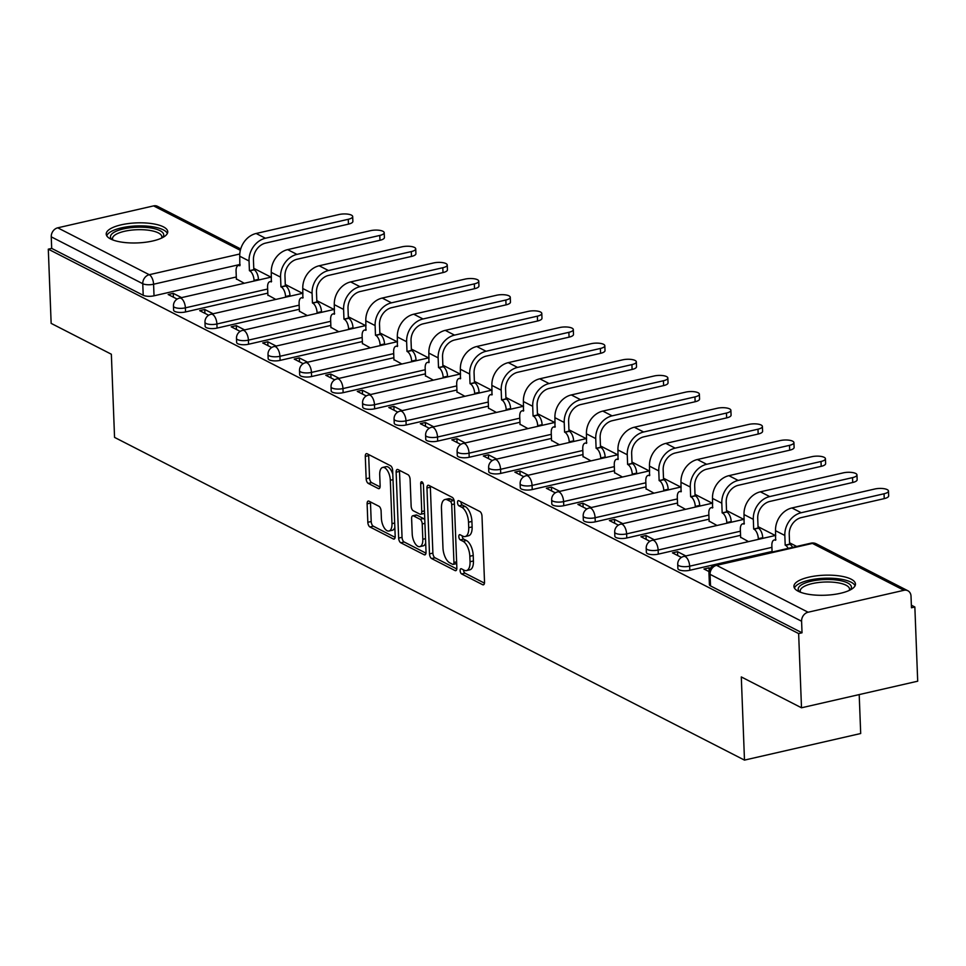 <?xml version="1.0" encoding="UTF-8"?>
<svg xmlns="http://www.w3.org/2000/svg" width="966" height="966" viewBox="0 0 966 966"><rect width="100%" height="100%" fill="white"/><g stroke="black" fill="none" stroke-linecap="round" stroke-linejoin="round"><path stroke-width="1.45" d="M460.13 570.665A2.717 1.28 -102.9 0 0 461.615 573.937L482.686 584.732A3.876 1.835 -102.9 0 0 483.411 584.841A3.876 1.835 -102.9 0 0 484.521 582.087L481.998 516.194A3.876 1.835 -102.9 0 0 479.873 511.521L458.802 500.726A2.717 1.28 -102.9 0 0 458.295 500.642A2.717 1.28 -102.9 0 0 457.51 502.574A2.717 1.28 -102.9 0 0 458.995 505.846L461.724 507.247A12.401 5.881 -102.9 0 1 468.522 522.208L468.727 527.702A12.401 5.881 -102.9 0 1 465.153 536.541A12.401 5.881 -102.9 0 1 462.835 536.166L460.106 534.766A2.717 1.28 -102.9 0 0 459.599 534.681A2.717 1.28 -102.9 0 0 458.826 536.613A2.717 1.28 -102.9 0 0 460.311 539.897L463.028 541.286A12.401 5.881 -102.9 0 1 469.826 556.259L470.044 561.741A12.401 5.881 -102.9 0 1 466.457 570.58A12.401 5.881 -102.9 0 1 464.139 570.206L461.422 568.805A2.717 1.28 -102.9 0 0 460.915 568.732A2.717 1.28 -102.9 0 0 460.13 570.665M463.511 569.892L463.511 569.892A2.717 1.28 -102.9 0 0 464.996 573.164L484.473 583.138M460.903 501.801L460.903 501.801A2.717 1.28 -102.9 0 0 462.388 505.073L465.117 506.474L461.724 507.247M462.207 535.84L462.207 535.84A2.717 1.28 -102.9 0 0 463.692 539.113L466.421 540.513L463.028 541.286M798.278 591.264A30.791 10.022 -2.2 0 0 833.054 594.585A30.791 10.022 -2.2 0 0 855.465 584.032A30.791 10.022 -2.2 0 0 851.131 579.177A30.791 10.022 -2.2 0 0 816.342 575.857A30.791 10.022 -2.2 0 0 793.931 586.398A30.791 10.022 -2.2 0 0 798.278 591.264M110.559 238.952A30.791 10.022 -2.2 0 0 145.347 242.273A30.791 10.022 -2.2 0 0 167.746 231.719A30.791 10.022 -2.2 0 0 163.411 226.853A30.791 10.022 -2.2 0 0 128.623 223.532A30.791 10.022 -2.2 0 0 106.224 234.086A30.791 10.022 -2.2 0 0 110.559 238.952M368.952 501.173A3.876 1.835 -102.9 0 0 368.227 501.052A3.876 1.835 -102.9 0 0 367.116 503.817L367.829 522.292A3.876 1.835 -102.9 0 0 369.942 526.977L393.343 538.968A3.876 1.835 -102.9 0 0 394.068 539.076A3.876 1.835 -102.9 0 0 395.191 536.323L392.655 470.43A3.876 1.835 -102.9 0 0 390.53 465.745L367.128 453.766A3.876 1.835 -102.9 0 0 366.416 453.646A3.876 1.835 -102.9 0 0 365.293 456.411L366.15 478.738A3.876 1.835 -102.9 0 0 368.275 483.411L378.286 488.542A3.876 1.835 -102.9 0 0 379.01 488.663A3.876 1.835 -102.9 0 0 380.133 485.898L379.71 474.825A10.36 4.915 -102.9 0 1 382.693 467.435A10.36 4.915 -102.9 0 1 390.312 480.259L391.979 523.644A10.36 4.915 -102.9 0 1 388.984 531.022A10.36 4.915 -102.9 0 1 381.377 518.199L381.099 510.978A3.876 1.835 -102.9 0 0 378.974 506.293L368.952 501.173M808.083 612.227L903.959 590.298A7.897 6.46 117.1 0 1 907.835 590.733A7.897 6.46 117.1 0 1 911.023 596.203L911.457 607.771L914.85 606.986L917.7 681.199L801.502 707.788L741.296 676.937L744.484 760.109L114.556 437.393L111.356 354.232L51.15 323.381L48.3 249.168L798.64 633.575L802.034 632.79L801.587 621.235L710.07 574.347A7.897 2.572 177.8 0 1 708.959 573.104L709.406 584.659A7.897 2.572 177.8 0 0 710.517 585.915L710.07 574.347A7.897 6.46 117.1 0 1 716.555 565.339L808.083 612.227A7.897 6.46 117.1 0 0 801.587 621.235M801.502 707.788L798.64 633.575M429.496 553.892A3.876 1.835 -102.9 0 0 431.621 558.565L455.022 570.556A3.876 1.835 -102.9 0 0 455.747 570.677A3.876 1.835 -102.9 0 0 456.858 567.911L454.334 502.018A3.876 1.835 -102.9 0 0 452.209 497.345L428.807 485.355A3.876 1.835 -102.9 0 0 428.083 485.246A3.876 1.835 -102.9 0 0 426.96 487.999L429.496 553.892L432.889 553.12A3.876 1.835 -102.9 0 0 435.014 557.793L456.809 568.962M424.183 554.762L400.781 542.771A3.876 1.835 -102.9 0 1 398.656 538.098L396.132 472.205A3.876 1.835 -102.9 0 1 397.243 469.44A3.876 1.835 -102.9 0 1 397.968 469.561L407.99 474.692A3.876 1.835 -102.9 0 1 410.103 479.365L411.142 506.087A3.876 1.835 -102.9 0 0 413.255 510.76L419.908 514.166A3.876 1.835 -102.9 0 0 420.621 514.286A3.876 1.835 -102.9 0 0 421.744 511.521L420.681 483.7A2.717 1.28 -102.9 0 1 421.466 481.768A2.717 1.28 -102.9 0 1 423.458 485.125L426.03 552.117A3.876 1.835 -102.9 0 1 424.907 554.87A3.876 1.835 -102.9 0 1 424.183 554.762L425.511 554.46M236.284 276.988L154.029 295.801L153.582 284.233A7.897 2.572 177.8 0 1 142.763 283.714L51.246 236.839A7.897 6.46 -62.9 0 1 57.731 227.819L153.606 205.891A7.897 6.46 -62.9 0 1 157.494 206.326L240.703 248.95M914.85 606.986L911.361 605.199M796.66 546.442L789.56 542.807M775.3 535.502L758.044 526.663M743.784 519.358L726.517 510.507M712.268 503.201L695.001 494.363M680.752 487.057L663.485 478.218M649.237 470.913L631.969 462.074M617.709 454.769L600.454 445.93M586.193 438.624L568.938 429.785M554.677 422.48L537.422 413.629M523.161 406.336L505.906 397.485M491.646 390.179L474.391 381.341M460.13 374.035L442.875 365.196M428.614 357.891L411.359 349.052M397.098 341.747L379.831 332.908M365.583 325.602L348.315 316.763M334.067 309.458L316.8 300.607M302.539 293.314L285.284 284.463M271.023 277.157L253.768 268.319M859.197 694.59L860.694 733.52L744.484 760.109M48.3 249.168L51.693 248.395L51.246 236.839M710.252 568.455L709.044 567.827L709.165 570.991M709.044 567.827L703.96 568.998L709.044 571.594M740.632 537.253L748.529 541.624M685.86 555.957L677.528 551.683L677.673 555.522M677.528 551.683L672.445 552.854L681.404 557.442M709.116 521.109L717.013 525.48M654.344 539.813L646 535.538L646.157 539.378M646 535.538L640.929 536.698L649.877 541.286M677.601 504.952L685.498 509.324M622.828 523.669L614.485 519.394L614.642 523.234M614.485 519.394L609.401 520.553L618.361 525.142M646.085 488.808L653.982 493.179M591.313 507.524L582.969 503.25L583.114 507.09M582.969 503.25L577.885 504.409L586.845 508.997M614.569 472.664L622.466 477.035M559.797 491.368L551.453 487.106L551.598 490.945M551.453 487.106L546.37 488.265L555.329 492.853M583.053 456.52L590.951 460.891M528.269 475.224L519.937 470.961L520.082 474.801M519.937 470.961L514.854 472.12L523.813 476.709M551.538 440.375L559.435 444.746M496.753 459.079L488.422 454.805L488.567 458.657M488.422 454.805L483.338 455.976L492.298 460.565M520.022 424.231L527.919 428.602M465.238 442.935L456.906 438.661L457.051 442.5M456.906 438.661L451.822 439.832L460.782 444.42M488.494 408.087L496.403 412.458M433.722 426.791L425.39 422.516L425.535 426.356M425.39 422.516L420.307 423.676L429.266 428.264M456.978 391.93L464.887 396.301M402.206 410.647L393.874 406.372L394.019 410.212M393.874 406.372L388.791 407.531L397.75 412.12M425.463 375.786L433.36 380.157M370.69 394.502L362.359 390.228L362.504 394.068M362.359 390.228L357.275 391.387L366.235 395.975M393.947 359.642L401.844 364.013M339.175 378.346L330.831 374.084L330.988 377.923M330.831 374.084L325.759 375.243L334.707 379.831M362.431 343.498L370.328 347.869M307.659 362.202L299.315 357.927L299.472 361.779M299.315 357.927L294.232 359.098L303.191 363.687M330.915 327.353L338.812 331.724M276.143 346.057L267.799 341.783L267.944 345.623M267.799 341.783L262.716 342.954L271.675 347.543M299.4 311.209L307.297 315.58M244.627 329.913L236.284 325.639L236.429 329.478M236.284 325.639L231.2 326.798L240.16 331.386M267.884 295.053L275.781 299.424M213.112 313.769L204.768 309.494L204.913 313.334M204.768 309.494L199.684 310.654L208.644 315.242M267.811 293.133L185.544 311.946L185.387 307.84A7.897 2.572 177.8 0 1 177.49 308.154A7.897 2.572 177.8 0 1 173.457 306.077L173.614 310.183A7.897 2.572 -2.2 0 0 177.647 312.247A7.897 2.572 -2.2 0 0 185.544 311.946M299.327 309.277L217.06 328.09L216.903 323.984A7.897 2.572 177.8 0 1 209.006 324.298A7.897 2.572 177.8 0 1 204.973 322.221L205.13 326.327A7.897 2.572 -2.2 0 0 209.163 328.404A7.897 2.572 -2.2 0 0 217.06 328.09M330.843 325.421L248.576 344.234L248.419 340.141A7.897 2.572 177.8 0 1 240.522 340.443A7.897 2.572 177.8 0 1 236.489 338.366L236.646 342.471A7.897 2.572 -2.2 0 0 240.679 344.548A7.897 2.572 -2.2 0 0 248.576 344.234M362.359 341.566L280.092 360.39L279.935 356.285A7.897 2.572 177.8 0 1 272.038 356.587A7.897 2.572 177.8 0 1 268.005 354.51L268.162 358.615A7.897 2.572 -2.2 0 0 272.195 360.692A7.897 2.572 -2.2 0 0 280.092 360.39M393.874 357.71L311.607 376.535L311.45 372.429A7.897 2.572 177.8 0 1 303.553 372.731A7.897 2.572 177.8 0 1 299.52 370.666L299.677 374.76A7.897 2.572 -2.2 0 0 303.71 376.837A7.897 2.572 -2.2 0 0 311.607 376.535M425.39 373.854L343.123 392.679L342.966 388.574A7.897 2.572 177.8 0 1 335.069 388.875A7.897 2.572 177.8 0 1 331.036 386.811L331.193 390.904A7.897 2.572 -2.2 0 0 335.238 392.981A7.897 2.572 -2.2 0 0 343.123 392.679M456.906 390.01L374.639 408.823L374.482 404.718A7.897 2.572 177.8 0 1 366.597 405.032A7.897 2.572 177.8 0 1 362.552 402.955L362.709 407.06A7.897 2.572 -2.2 0 0 366.754 409.125A7.897 2.572 -2.2 0 0 374.639 408.823M488.422 406.155L406.155 424.968L405.998 420.862A7.897 2.572 177.8 0 1 398.113 421.176A7.897 2.572 177.8 0 1 394.068 419.099L394.237 423.205A7.897 2.572 -2.2 0 0 398.27 425.269A7.897 2.572 -2.2 0 0 406.155 424.968M519.937 422.299L437.683 441.112L437.513 437.018A7.897 2.572 177.8 0 1 429.629 437.32A7.897 2.572 177.8 0 1 425.595 435.243L425.752 439.349A7.897 2.572 -2.2 0 0 429.785 441.426A7.897 2.572 -2.2 0 0 437.683 441.112M551.453 438.443L469.198 457.256L469.041 453.163A7.897 2.572 177.8 0 1 461.144 453.465A7.897 2.572 177.8 0 1 457.111 451.388L457.268 455.493A7.897 2.572 -2.2 0 0 461.301 457.57A7.897 2.572 -2.2 0 0 469.198 457.256M582.981 454.588L500.714 473.412L500.557 469.307A7.897 2.572 177.8 0 1 492.66 469.609A7.897 2.572 177.8 0 1 488.627 467.544L488.784 471.637A7.897 2.572 -2.2 0 0 492.817 473.714A7.897 2.572 -2.2 0 0 500.714 473.412M614.497 470.732L532.23 489.557L532.073 485.451A7.897 2.572 177.8 0 1 524.176 485.753A7.897 2.572 177.8 0 1 520.143 483.688L520.3 487.782A7.897 2.572 -2.2 0 0 524.333 489.859A7.897 2.572 -2.2 0 0 532.23 489.557M646.013 486.888L563.746 505.701L563.589 501.595A7.897 2.572 177.8 0 1 555.692 501.909A7.897 2.572 177.8 0 1 551.658 499.833L551.815 503.938A7.897 2.572 -2.2 0 0 555.848 506.003A7.897 2.572 -2.2 0 0 563.746 505.701M677.528 503.032L595.261 521.845L595.104 517.74A7.897 2.572 177.8 0 1 587.207 518.054A7.897 2.572 177.8 0 1 583.174 515.977L583.331 520.082A7.897 2.572 -2.2 0 0 587.364 522.147A7.897 2.572 -2.2 0 0 595.261 521.845M709.044 519.177L626.777 537.99L626.62 533.884A7.897 2.572 177.8 0 1 618.723 534.198A7.897 2.572 177.8 0 1 614.69 532.121L614.847 536.227A7.897 2.572 -2.2 0 0 618.88 538.303A7.897 2.572 -2.2 0 0 626.777 537.99M740.56 535.321L658.293 554.134L658.136 550.04A7.897 2.572 177.8 0 1 650.239 550.342A7.897 2.572 177.8 0 1 646.206 548.265L646.363 552.371A7.897 2.572 -2.2 0 0 650.408 554.448A7.897 2.572 -2.2 0 0 658.293 554.134M772.076 551.465L689.809 570.278L689.652 566.185A7.897 2.572 177.8 0 1 681.767 566.487A7.897 2.572 177.8 0 1 677.721 564.41L677.878 568.515A7.897 2.572 -2.2 0 0 681.924 570.592A7.897 2.572 -2.2 0 0 689.809 570.278M181.584 297.625L173.252 293.35L168.169 294.509L177.128 299.098M236.368 278.908L244.265 283.279M173.252 293.35L173.397 297.19M51.693 248.395L143.209 295.282A7.897 2.572 -2.2 0 0 154.029 295.801M802.034 632.79L710.517 585.915M466.457 570.58L469.85 569.807A12.401 5.881 -102.9 0 0 473.425 560.968L470.044 561.741M466.421 540.513A12.401 5.881 -102.9 0 1 473.219 555.474L473.425 560.968M465.153 536.541L468.534 535.756A12.401 5.881 -102.9 0 0 472.12 526.929L468.727 527.702M465.117 506.474A12.401 5.881 -102.9 0 1 471.915 521.435L472.12 526.929M430.401 486.176A3.876 1.835 -102.9 0 0 430.353 487.226L432.889 553.12M452.643 564.313A2.717 1.28 -102.9 0 0 453.151 564.398A2.717 1.28 -102.9 0 0 453.935 562.466L451.714 504.626A2.717 1.28 -102.9 0 0 450.228 501.354L447.343 499.881A12.401 5.881 -102.9 0 0 445.036 499.507A12.401 5.881 -102.9 0 0 441.45 508.345L442.971 547.879A12.401 5.881 -102.9 0 0 449.77 562.84L452.643 564.313M456.024 563.54A2.717 1.28 -102.9 0 0 456.532 563.625A2.717 1.28 -102.9 0 0 456.701 563.564M454.249 501.173A2.717 1.28 -102.9 0 0 453.609 500.581L450.228 501.354M445.036 499.507L448.417 498.734A12.401 5.881 -102.9 0 1 450.736 499.108L453.609 500.581M425.982 553.168L404.174 541.998L400.781 542.771M399.562 470.382A3.876 1.835 -102.9 0 0 399.513 471.432L402.049 537.325A3.876 1.835 -102.9 0 0 404.174 541.998M420.621 514.286L424.014 513.514A3.876 1.835 -102.9 0 0 424.533 513.188M412.204 533.824A10.36 4.915 -102.9 0 0 419.812 546.635A10.36 4.915 -102.9 0 0 422.806 539.257L422.227 523.97A3.876 1.835 -102.9 0 0 420.101 519.297L413.46 515.892A3.876 1.835 -102.9 0 0 412.736 515.772A3.876 1.835 -102.9 0 0 411.613 518.537L412.204 533.824M419.812 546.635L423.205 545.862A10.36 4.915 -102.9 0 0 425.68 543.013M424.799 520.022A3.876 1.835 -102.9 0 0 423.482 518.525L420.101 519.297M412.736 515.772L416.117 514.999A3.876 1.835 -102.9 0 1 416.841 515.12L423.482 518.525M388.984 531.022L392.377 530.249A10.36 4.915 -102.9 0 0 394.853 527.4M392.8 474.234A10.36 4.915 -102.9 0 0 386.086 466.663L382.693 467.435M368.734 454.575A3.876 1.835 -102.9 0 0 368.674 455.638L369.543 477.965A3.876 1.835 -102.9 0 0 371.656 482.638L380.085 486.949M370.546 501.982A3.876 1.835 -102.9 0 0 370.497 503.032L371.21 521.519A3.876 1.835 -102.9 0 0 373.335 526.204L395.142 537.374M888.478 491.042L888.66 495.896A9.08 2.958 177.8 0 1 884.24 498.625L801.406 517.571A14.804 12.111 117.1 0 0 789.234 534.464L789.608 544.16L785.201 545.162L784.827 535.466A19.936 16.301 -62.9 0 1 801.212 512.729L884.047 493.771A9.08 2.958 -2.2 0 0 888.478 491.042A9.08 2.958 -2.2 0 0 883.83 488.663A9.08 2.958 -2.2 0 0 874.761 489.013L791.927 507.959A19.936 16.301 -62.9 0 0 775.541 530.708L775.613 540.248A7.897 3.743 -102.9 0 0 774.128 540.018A7.897 3.743 -102.9 0 0 771.858 545.633L772.1 552.057M789.608 544.16L789.91 544.317A7.897 3.743 77.1 0 1 792.567 547.384M788.171 548.386A7.897 3.743 -102.9 0 0 785.503 545.319L785.201 545.162M856.963 474.898L857.144 479.752A9.08 2.958 177.8 0 1 852.724 482.481L769.89 501.426A14.804 12.111 117.1 0 0 757.718 518.319L758.093 528.016L753.685 529.018L753.311 519.322A19.936 16.301 -62.9 0 1 769.697 496.572L852.531 477.627A9.08 2.958 -2.2 0 0 856.963 474.898A9.08 2.958 -2.2 0 0 852.314 472.519A9.08 2.958 -2.2 0 0 843.233 472.869L760.411 491.815A19.936 16.301 -62.9 0 0 744.025 514.564L744.086 524.103A7.897 3.743 -102.9 0 0 742.612 523.862A7.897 3.743 -102.9 0 0 740.342 529.489L740.644 537.579M758.093 528.016L758.395 528.173A7.897 3.743 77.1 0 1 762.717 537.7L758.322 538.702A7.897 3.743 -102.9 0 0 753.987 529.175L753.685 529.018M758.346 539.378L758.322 538.702M762.754 538.376L762.717 537.7M825.435 458.753L825.628 463.608A9.08 2.958 177.8 0 1 821.197 466.337L738.374 485.282A14.804 12.111 117.1 0 0 726.203 502.175L726.577 511.871L722.17 512.874L721.795 503.177A19.936 16.301 -62.9 0 1 738.181 480.428L821.015 461.482A9.08 2.958 -2.2 0 0 825.435 458.753A9.08 2.958 -2.2 0 0 820.798 456.375A9.08 2.958 -2.2 0 0 811.718 456.725L728.895 475.67A19.936 16.301 -62.9 0 0 712.51 498.42L712.57 507.959A7.897 3.743 -102.9 0 0 711.097 507.718A7.897 3.743 -102.9 0 0 708.815 513.344L709.129 521.435M726.577 511.871L726.879 512.016A7.897 3.743 77.1 0 1 731.202 521.555L726.806 522.558A7.897 3.743 -102.9 0 0 722.471 513.031L722.17 512.874M726.83 523.234L726.806 522.558M731.226 522.22L731.202 521.555M799.655 591.904A26.637 8.67 177.8 0 1 824.445 579.54A26.637 8.67 177.8 0 1 850.189 589.96M849.271 590.407A24.669 8.03 -2.2 0 0 849.537 589.115A24.669 8.03 -2.2 0 0 824.541 582.039A24.669 8.03 -2.2 0 0 800.234 591.011A24.669 8.03 -2.2 0 0 800.597 592.279M855.079 585.758A30.586 9.962 -2.2 0 0 824.384 578.248A30.586 9.962 -2.2 0 0 794.45 588.089M111.935 239.592A26.637 8.67 177.8 0 1 136.725 227.215A26.637 8.67 177.8 0 1 162.469 237.648M161.564 238.095A24.669 8.03 -2.2 0 0 161.829 236.803A24.669 8.03 -2.2 0 0 136.822 229.727A24.669 8.03 -2.2 0 0 112.515 238.699A24.669 8.03 -2.2 0 0 112.889 239.966M167.372 233.446A30.586 9.962 -2.2 0 0 136.665 225.935A30.586 9.962 -2.2 0 0 106.731 235.776M793.919 442.609L794.112 447.463A9.08 2.958 177.8 0 1 789.681 450.192L706.846 469.138A14.804 12.111 117.1 0 0 694.687 486.019L695.061 495.715L690.654 496.729L690.279 487.033A19.936 16.301 -62.9 0 1 706.665 464.284L789.5 445.338A9.08 2.958 -2.2 0 0 793.919 442.609A9.08 2.958 -2.2 0 0 789.282 440.23A9.08 2.958 -2.2 0 0 780.202 440.581L697.367 459.526A19.936 16.301 -62.9 0 0 680.982 482.275L681.054 491.815A7.897 3.743 -102.9 0 0 679.581 491.573A7.897 3.743 -102.9 0 0 677.299 497.2L677.613 505.29M695.061 495.715L695.363 495.872A7.897 3.743 77.1 0 1 699.686 505.399L695.279 506.413A7.897 3.743 -102.9 0 0 690.956 496.886L690.654 496.729M695.315 507.09L695.279 506.413M699.71 506.075L699.686 505.399M762.403 426.465L762.597 431.307A9.08 2.958 177.8 0 1 758.165 434.036L675.331 452.982A14.804 12.111 117.1 0 0 663.171 469.874L663.545 479.571L659.138 480.585L658.764 470.889A19.936 16.301 -62.9 0 1 675.149 448.139L757.984 429.194A9.08 2.958 -2.2 0 0 762.403 426.465A9.08 2.958 -2.2 0 0 757.767 424.074A9.08 2.958 -2.2 0 0 748.686 424.436L665.852 443.382A19.936 16.301 -62.9 0 0 649.466 466.119L649.538 475.67A7.897 3.743 -102.9 0 0 648.065 475.429A7.897 3.743 -102.9 0 0 645.783 481.056L646.097 489.146M663.545 479.571L663.847 479.728A7.897 3.743 77.1 0 1 668.17 489.255L663.763 490.269A7.897 3.743 -102.9 0 0 659.44 480.742L659.138 480.585M663.787 490.945L663.763 490.269M668.194 489.931L668.17 489.255M730.888 410.321L731.081 415.163A9.08 2.958 177.8 0 1 726.649 417.892L643.815 436.837A14.804 12.111 117.1 0 0 631.655 453.73L632.03 463.426L627.622 464.441L627.248 454.745A19.936 16.301 -62.9 0 1 643.634 431.995L726.468 413.05A9.08 2.958 -2.2 0 0 730.888 410.321A9.08 2.958 -2.2 0 0 726.251 407.93A9.08 2.958 -2.2 0 0 717.17 408.28L634.336 427.238A19.936 16.301 -62.9 0 0 617.95 449.975L618.023 459.514A7.897 3.743 -102.9 0 0 616.55 459.285A7.897 3.743 -102.9 0 0 614.267 464.912L614.581 473.002M632.03 463.426L632.332 463.583A7.897 3.743 77.1 0 1 636.654 473.111L632.247 474.125A7.897 3.743 -102.9 0 0 627.924 464.586L627.622 464.441M632.271 474.789L632.247 474.125M636.679 473.787L636.654 473.111M699.372 394.176L699.565 399.018A9.08 2.958 177.8 0 1 695.134 401.747L612.299 420.693A14.804 12.111 117.1 0 0 600.14 437.586L600.502 447.282L596.107 448.284L595.732 438.588A19.936 16.301 -62.9 0 1 612.118 415.851L694.952 396.905A9.08 2.958 -2.2 0 0 699.372 394.176A9.08 2.958 -2.2 0 0 694.735 391.785A9.08 2.958 -2.2 0 0 685.655 392.136L602.82 411.081A19.936 16.301 -62.9 0 0 586.434 433.831L586.507 443.37A7.897 3.743 -102.9 0 0 585.034 443.14A7.897 3.743 -102.9 0 0 582.752 448.767L583.066 456.846M600.502 447.282L600.816 447.439A7.897 3.743 77.1 0 1 605.139 456.966L600.731 457.969A7.897 3.743 -102.9 0 0 596.408 448.441L596.107 448.284M600.755 458.645L600.731 457.969M605.163 457.642L605.139 456.966M667.856 378.02L668.037 382.874A9.08 2.958 177.8 0 1 663.618 385.603L580.783 404.549A14.804 12.111 117.1 0 0 568.612 421.442L568.986 431.138L564.591 432.14L564.216 422.444A19.936 16.301 -62.9 0 1 580.602 399.707L663.437 380.749A9.08 2.958 -2.2 0 0 667.856 378.02A9.08 2.958 -2.2 0 0 663.219 375.641A9.08 2.958 -2.2 0 0 654.139 375.991L571.304 394.937A19.936 16.301 -62.9 0 0 554.919 417.686L554.991 427.226A7.897 3.743 -102.9 0 0 553.518 426.996A7.897 3.743 -102.9 0 0 551.236 432.611L551.55 440.701M568.986 431.138L569.288 431.295A7.897 3.743 77.1 0 1 573.623 440.822L569.216 441.824A7.897 3.743 -102.9 0 0 564.893 432.297L564.591 432.14M569.24 442.5L569.216 441.824M573.647 441.498L573.623 440.822M636.34 361.876L636.522 366.73A9.08 2.958 177.8 0 1 632.102 369.459L549.268 388.404A14.804 12.111 117.1 0 0 537.096 405.297L537.47 414.994L533.063 415.996L532.701 406.3A19.936 16.301 -62.9 0 1 549.086 383.55L631.909 364.605A9.08 2.958 -2.2 0 0 636.34 361.876A9.08 2.958 -2.2 0 0 631.704 359.497A9.08 2.958 -2.2 0 0 622.623 359.847L539.789 378.793A19.936 16.301 -62.9 0 0 523.403 401.542L523.475 411.081A7.897 3.743 -102.9 0 0 522.002 410.84A7.897 3.743 -102.9 0 0 519.72 416.467L520.034 424.557M537.47 414.994L537.772 415.151A7.897 3.743 77.1 0 1 542.107 424.678L537.7 425.68A7.897 3.743 -102.9 0 0 533.377 416.153L533.063 415.996M537.724 426.356L537.7 425.68M542.131 425.342L542.107 424.678M604.825 345.731L605.006 350.586A9.08 2.958 177.8 0 1 600.586 353.315L517.752 372.26A14.804 12.111 117.1 0 0 505.58 389.153L505.955 398.849L501.547 399.852L501.185 390.155A19.936 16.301 -62.9 0 1 517.559 367.406L600.393 348.46A9.08 2.958 -2.2 0 0 604.825 345.731A9.08 2.958 -2.2 0 0 600.176 343.353A9.08 2.958 -2.2 0 0 591.107 343.703L508.273 362.648A19.936 16.301 -62.9 0 0 491.887 385.398L491.96 394.937A7.897 3.743 -102.9 0 0 490.486 394.696A7.897 3.743 -102.9 0 0 488.204 400.322L488.506 408.413M505.955 398.849L506.256 398.994A7.897 3.743 77.1 0 1 510.591 408.533L506.184 409.536A7.897 3.743 -102.9 0 0 501.849 400.009L501.547 399.852M506.208 410.212L506.184 409.536M510.616 409.198L510.591 408.533M573.309 329.587L573.49 334.429A9.08 2.958 177.8 0 1 569.071 337.158L486.236 356.116A14.804 12.111 117.1 0 0 474.065 372.997L474.439 382.693L470.031 383.707L469.657 374.011A19.936 16.301 -62.9 0 1 486.043 351.262L568.877 332.316A9.08 2.958 -2.2 0 0 573.309 329.587A9.08 2.958 -2.2 0 0 568.66 327.196A9.08 2.958 -2.2 0 0 559.592 327.559L476.757 346.504A19.936 16.301 -62.9 0 0 460.371 369.254L460.444 378.793A7.897 3.743 -102.9 0 0 458.959 378.551A7.897 3.743 -102.9 0 0 456.689 384.178L456.99 392.268M474.439 382.693L474.741 382.85A7.897 3.743 77.1 0 1 479.064 392.377L474.668 393.391A7.897 3.743 -102.9 0 0 470.333 383.864L470.031 383.707M474.692 394.068L474.668 393.391M479.1 393.053L479.064 392.377M541.793 313.443L541.974 318.285A9.08 2.958 177.8 0 1 537.555 321.014L454.72 339.96A14.804 12.111 117.1 0 0 442.549 356.852L442.923 366.549L438.516 367.563L438.141 357.867A19.936 16.301 -62.9 0 1 454.527 335.117L537.362 316.172A9.08 2.958 -2.2 0 0 541.793 313.443A9.08 2.958 -2.2 0 0 537.144 311.052A9.08 2.958 -2.2 0 0 528.076 311.414L445.241 330.36A19.936 16.301 -62.9 0 0 428.856 353.097L428.916 362.648A7.897 3.743 -102.9 0 0 427.443 362.407A7.897 3.743 -102.9 0 0 425.173 368.034L425.475 376.124M442.923 366.549L443.225 366.706A7.897 3.743 77.1 0 1 447.548 376.233L443.153 377.247A7.897 3.743 -102.9 0 0 438.818 367.72L438.516 367.563M443.177 377.911L443.153 377.247M447.584 376.909L447.548 376.233M510.277 297.299L510.459 302.141A9.08 2.958 177.8 0 1 506.027 304.87L423.205 323.815A14.804 12.111 117.1 0 0 411.033 340.708L411.407 350.404L407 351.419L406.626 341.723A19.936 16.301 -62.9 0 1 423.011 318.973L505.846 300.028A9.08 2.958 -2.2 0 0 510.277 297.299A9.08 2.958 -2.2 0 0 505.629 294.908A9.08 2.958 -2.2 0 0 496.548 295.258L413.726 314.204A19.936 16.301 -62.9 0 0 397.34 336.953L397.4 346.492A7.897 3.743 -102.9 0 0 395.927 346.263A7.897 3.743 -102.9 0 0 393.645 351.89L393.959 359.968M411.407 350.404L411.709 350.561A7.897 3.743 77.1 0 1 416.032 360.089L411.637 361.103A7.897 3.743 -102.9 0 0 407.302 351.564L407 351.419M411.661 361.767L411.637 361.103M416.056 360.765L416.032 360.089M478.75 281.154L478.943 285.996A9.08 2.958 177.8 0 1 474.511 288.725L391.689 307.671A14.804 12.111 117.1 0 0 379.517 324.564L379.892 334.26L375.484 335.262L375.11 325.566A19.936 16.301 -62.9 0 1 391.496 302.829L474.33 283.883A9.08 2.958 -2.2 0 0 478.75 281.154A9.08 2.958 -2.2 0 0 474.113 278.763A9.08 2.958 -2.2 0 0 465.032 279.114L382.198 298.059A19.936 16.301 -62.9 0 0 365.812 320.809L365.885 330.348A7.897 3.743 -102.9 0 0 364.411 330.118A7.897 3.743 -102.9 0 0 362.129 335.745L362.443 343.824M379.892 334.26L380.193 334.417A7.897 3.743 77.1 0 1 384.516 343.944L380.109 344.947A7.897 3.743 -102.9 0 0 375.786 335.419L375.484 335.262M380.145 345.623L380.109 344.947M384.54 344.62L384.516 343.944M447.234 264.998L447.427 269.852A9.08 2.958 177.8 0 1 442.996 272.581L360.161 291.527A14.804 12.111 117.1 0 0 348.001 308.42L348.376 318.116L343.968 319.118L343.594 309.422A19.936 16.301 -62.9 0 1 359.98 286.673L442.814 267.727A9.08 2.958 -2.2 0 0 447.234 264.998A9.08 2.958 -2.2 0 0 442.597 262.619A9.08 2.958 -2.2 0 0 433.517 262.969L350.682 281.915A19.936 16.301 -62.9 0 0 334.296 304.664L334.369 314.204A7.897 3.743 -102.9 0 0 332.896 313.962A7.897 3.743 -102.9 0 0 330.614 319.589L330.927 327.679M348.376 318.116L348.678 318.273A7.897 3.743 77.1 0 1 353.001 327.8L348.593 328.802A7.897 3.743 -102.9 0 0 344.27 319.275L343.968 319.118M348.617 329.478L348.593 328.802M353.025 328.476L353.001 327.8M415.718 248.854L415.911 253.708A9.08 2.958 177.8 0 1 411.48 256.437L328.645 275.382A14.804 12.111 117.1 0 0 316.486 292.275L316.86 301.972L312.453 302.974L312.078 293.278A19.936 16.301 -62.9 0 1 328.464 270.528L411.299 251.583A9.08 2.958 -2.2 0 0 415.718 248.854A9.08 2.958 -2.2 0 0 411.081 246.475A9.08 2.958 -2.2 0 0 402.001 246.825L319.166 265.771A19.936 16.301 -62.9 0 0 302.781 288.52L302.853 298.059A7.897 3.743 -102.9 0 0 301.38 297.818A7.897 3.743 -102.9 0 0 299.098 303.445L299.412 311.535M316.86 301.972L317.162 302.129A7.897 3.743 77.1 0 1 321.485 311.656L317.077 312.658A7.897 3.743 -102.9 0 0 312.755 303.131L312.453 302.974M317.102 313.334L317.077 312.658M321.509 312.32L321.485 311.656M384.202 232.709L384.396 237.564A9.08 2.958 177.8 0 1 379.964 240.292L297.13 259.238A14.804 12.111 117.1 0 0 284.97 276.131L285.332 285.827L280.937 286.83L280.563 277.133A19.936 16.301 -62.9 0 1 296.948 254.384L379.783 235.438A9.08 2.958 -2.2 0 0 384.202 232.709A9.08 2.958 -2.2 0 0 379.566 230.331A9.08 2.958 -2.2 0 0 370.485 230.681L287.651 249.626A19.936 16.301 -62.9 0 0 271.265 272.376L271.337 281.915A7.897 3.743 -102.9 0 0 269.864 281.674A7.897 3.743 -102.9 0 0 267.582 287.3L267.896 295.391M285.332 285.827L285.646 285.972A7.897 3.743 77.1 0 1 289.969 295.499L285.562 296.514A7.897 3.743 -102.9 0 0 281.239 286.987L280.937 286.83M285.586 297.19L285.562 296.514M289.993 296.176L289.969 295.499M352.687 216.565L352.868 221.407A9.08 2.958 177.8 0 1 348.448 224.136L265.614 243.094A14.804 12.111 117.1 0 0 253.442 259.975L253.816 269.671L249.421 270.685L249.047 260.989A19.936 16.301 -62.9 0 1 265.433 238.24L348.267 219.294A9.08 2.958 -2.2 0 0 352.687 216.565A9.08 2.958 -2.2 0 0 348.05 214.174A9.08 2.958 -2.2 0 0 338.969 214.537L256.135 233.482A19.936 16.301 -62.9 0 0 239.749 256.219L239.822 265.771A7.897 3.743 -102.9 0 0 238.348 265.529A7.897 3.743 -102.9 0 0 236.066 271.156L236.38 279.246M253.816 269.671L254.118 269.828A7.897 3.743 77.1 0 1 258.453 279.355L254.046 280.369A7.897 3.743 -102.9 0 0 249.723 270.842L249.421 270.685M254.07 281.046L254.046 280.369M258.477 280.031L258.453 279.355M464.996 573.164L461.615 573.937M462.388 505.073L458.995 505.846M463.692 539.113L460.311 539.897M240.063 264.455L153.582 284.233A7.897 3.743 77.1 0 0 149.259 274.706L239.785 253.998M240.341 250.327L153.606 205.891M57.731 227.819L149.259 274.706A7.897 6.46 117.1 0 0 142.763 283.714L143.209 295.282M903.959 590.298L812.43 543.411L716.555 565.339A7.897 3.743 -102.9 0 0 715.082 565.098A7.897 7.897 0 0 0 708.959 573.104M267.654 289.027L185.387 307.84A7.897 3.743 77.1 0 0 181.053 298.313A7.897 3.743 77.1 0 0 179.579 298.083A7.897 7.897 0 0 0 173.457 306.077M299.17 305.171L216.903 323.984A7.897 3.743 77.1 0 0 212.568 314.457A7.897 3.743 77.1 0 0 211.095 314.228A7.897 7.897 0 0 0 204.973 322.221M330.686 321.316L248.419 340.141A7.897 3.743 77.1 0 0 244.096 330.614A7.897 3.743 77.1 0 0 242.611 330.372A7.897 7.897 0 0 0 236.489 338.366M362.202 337.46L279.935 356.285A7.897 3.743 77.1 0 0 275.612 346.758A7.897 3.743 77.1 0 0 274.139 346.516A7.897 7.897 0 0 0 268.005 354.51M393.717 353.616L311.45 372.429A7.897 3.743 77.1 0 0 307.128 362.902A7.897 3.743 77.1 0 0 305.654 362.661A7.897 7.897 0 0 0 299.52 370.666M425.233 369.761L342.966 388.574A7.897 3.743 77.1 0 0 338.643 379.046A7.897 3.743 77.1 0 0 337.17 378.805A7.897 7.897 0 0 0 331.036 386.811M456.749 385.905L374.482 404.718A7.897 3.743 77.1 0 0 370.159 395.191A7.897 3.743 77.1 0 0 368.686 394.961A7.897 7.897 0 0 0 362.552 402.955M488.265 402.049L405.998 420.862A7.897 3.743 77.1 0 0 401.675 411.335A7.897 3.743 77.1 0 0 400.202 411.105A7.897 7.897 0 0 0 394.068 419.099M519.78 418.193L437.513 437.018A7.897 3.743 77.1 0 0 433.191 427.479A7.897 3.743 77.1 0 0 431.717 427.25A7.897 7.897 0 0 0 425.595 435.243M551.296 434.338L469.041 453.163A7.897 3.743 77.1 0 0 464.706 443.635A7.897 3.743 77.1 0 0 463.233 443.394A7.897 7.897 0 0 0 457.111 451.388M582.824 450.482L500.557 469.307A7.897 3.743 77.1 0 0 496.222 459.78A7.897 3.743 77.1 0 0 494.749 459.538A7.897 7.897 0 0 0 488.627 467.544M614.34 466.638L532.073 485.451A7.897 3.743 77.1 0 0 527.738 475.924A7.897 3.743 77.1 0 0 526.265 475.683A7.897 7.897 0 0 0 520.143 483.688M645.856 482.783L563.589 501.595A7.897 3.743 77.1 0 0 559.266 492.068A7.897 3.743 77.1 0 0 557.78 491.827A7.897 7.897 0 0 0 551.658 499.833M677.371 498.927L595.104 517.74A7.897 3.743 77.1 0 0 590.781 508.213A7.897 3.743 77.1 0 0 589.308 507.983A7.897 7.897 0 0 0 583.174 515.977M708.887 515.071L626.62 533.884A7.897 3.743 77.1 0 0 622.297 524.357A7.897 3.743 77.1 0 0 620.824 524.127A7.897 7.897 0 0 0 614.69 532.121M740.403 531.215L658.136 550.04A7.897 3.743 77.1 0 0 653.813 540.501A7.897 3.743 77.1 0 0 652.34 540.272A7.897 7.897 0 0 0 646.206 548.265M771.919 547.36L689.652 566.185A7.897 3.743 77.1 0 0 685.329 556.658A7.897 3.743 77.1 0 0 683.856 556.416A7.897 7.897 0 0 0 677.721 564.41M810.957 543.17A7.897 3.743 -102.9 0 1 812.43 543.411A7.897 6.46 -62.9 0 1 816.318 543.846A7.897 7.897 0 0 0 810.957 543.17L715.082 565.098M473.219 555.474L469.826 556.259M471.915 521.435L468.522 522.208M484.014 584.43L482.686 584.732M430.353 487.226L426.96 487.999M456.35 570.254L455.022 570.556M435.014 557.793L431.621 558.565M456.628 561.85L453.935 562.466M454.406 504.01L451.714 504.626M450.736 499.108L447.343 499.881M402.049 537.325L398.656 538.098M399.513 471.432L396.132 472.205M424.448 510.905L421.744 511.521M423.011 483.169L420.681 483.7M425.511 538.642L422.806 539.257M424.919 523.355L422.227 523.97M416.841 515.12L413.46 515.892M394.683 523.017L391.979 523.644M393.017 479.643L390.312 480.259M379.614 488.241L378.286 488.542M371.656 482.638L368.275 483.411M369.543 477.965L366.15 478.738M368.674 455.638L365.293 456.411M394.671 538.654L393.343 538.968M373.335 526.204L369.942 526.977M371.21 521.519L367.829 522.292M370.497 503.032L367.116 503.817M884.24 498.625L884.047 493.771M789.91 544.317L785.503 545.319M784.827 535.466L775.541 530.708M801.212 512.729L791.927 507.959M852.724 482.481L852.531 477.627M758.395 528.173L753.987 529.175M753.311 519.322L744.025 514.564M769.697 496.572L760.411 491.815M821.197 466.337L821.015 461.482M726.879 512.016L722.471 513.031M721.795 503.177L712.51 498.42M738.181 480.428L728.895 475.67M789.681 450.192L789.5 445.338M695.363 495.872L690.956 496.886M690.279 487.033L680.982 482.275M706.665 464.284L697.367 459.526M758.165 434.036L757.984 429.194M663.847 479.728L659.44 480.742M658.764 470.889L649.466 466.119M675.149 448.139L665.852 443.382M726.649 417.892L726.468 413.05M632.332 463.583L627.924 464.586M627.248 454.745L617.95 449.975M643.634 431.995L634.336 427.238M695.134 401.747L694.952 396.905M600.816 447.439L596.408 448.441M595.732 438.588L586.434 433.831M612.118 415.851L602.82 411.081M663.618 385.603L663.437 380.749M569.288 431.295L564.893 432.297M564.216 422.444L554.919 417.686M580.602 399.707L571.304 394.937M632.102 369.459L631.909 364.605M537.772 415.151L533.377 416.153M532.701 406.3L523.403 401.542M549.086 383.55L539.789 378.793M600.586 353.315L600.393 348.46M506.256 398.994L501.849 400.009M501.185 390.155L491.887 385.398M517.559 367.406L508.273 362.648M569.071 337.158L568.877 332.316M474.741 382.85L470.333 383.864M469.657 374.011L460.371 369.254M486.043 351.262L476.757 346.504M537.555 321.014L537.362 316.172M443.225 366.706L438.818 367.72M438.141 357.867L428.856 353.097M454.527 335.117L445.241 330.36M506.027 304.87L505.846 300.028M411.709 350.561L407.302 351.564M406.626 341.723L397.34 336.953M423.011 318.973L413.726 314.204M474.511 288.725L474.33 283.883M380.193 334.417L375.786 335.419M375.11 325.566L365.812 320.809M391.496 302.829L382.198 298.059M442.996 272.581L442.814 267.727M348.678 318.273L344.27 319.275M343.594 309.422L334.296 304.664M359.98 286.673L350.682 281.915M411.48 256.437L411.299 251.583M317.162 302.129L312.755 303.131M312.078 293.278L302.781 288.52M328.464 270.528L319.166 265.771M379.964 240.292L379.783 235.438M285.646 285.972L281.239 286.987M280.563 277.133L271.265 272.376M296.948 254.384L287.651 249.626M348.448 224.136L348.267 219.294M254.118 269.828L249.723 270.842M249.047 260.989L239.749 256.219M265.433 238.24L256.135 233.482M683.856 556.416L775.722 535.405M652.34 540.272L744.206 519.261M620.824 524.127L712.691 503.117M589.308 507.983L681.163 486.961M557.78 491.827L649.647 470.816M526.265 475.683L618.131 454.672M494.749 459.538L586.616 438.528M463.233 443.394L555.1 422.384M431.717 427.25L523.584 406.239M400.202 411.105L492.068 390.083M368.686 394.961L460.553 373.939M337.17 378.805L429.037 357.794M305.654 362.661L397.521 341.65M274.139 346.516L365.993 325.506M242.611 330.372L334.478 309.361M211.095 314.228L302.962 293.217M179.579 298.083L271.446 277.061M907.835 590.733L816.318 543.846M456.532 563.625L453.151 564.398M775.879 539.62L774.128 540.018M744.363 523.463L742.612 523.862M712.848 507.319L711.097 507.718M681.332 491.175L679.581 491.573M649.816 475.03L648.065 475.429M618.3 458.886L616.55 459.285M586.785 442.742L585.034 443.14M555.257 426.586L553.518 426.996M523.741 410.441L522.002 410.84M492.225 394.297L490.486 394.696M460.71 378.153L458.959 378.551M429.194 362.009L427.443 362.407M397.678 345.864L395.927 346.263M366.162 329.72L364.411 330.118M334.647 313.564L332.896 313.962M303.131 297.419L301.38 297.818M271.615 281.275L269.864 281.674M240.087 265.131L238.348 265.529"/></g></svg>
